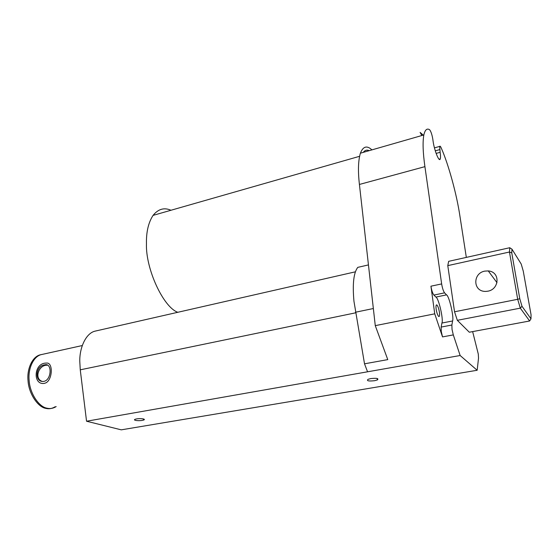 <?xml version="1.0" encoding="UTF-8"?>
<svg xmlns="http://www.w3.org/2000/svg" width="559" height="559" viewBox="0 0 559 559"><rect width="100%" height="100%" fill="white"/><g stroke="black" fill="none" stroke-linecap="round" stroke-linejoin="round"><path stroke-width="0.84" d="M439.423 312.271C438.759 308.428 437.9 305.976 436.831 304.921C436.027 304.704 435.796 306.115 436.153 309.141C436.775 312.816 437.606 315.248 438.654 316.45C439.535 316.848 439.793 315.458 439.423 312.271M371.917 149.889C366.949 145.214 363.105 146.318 360.38 153.201C358.207 160.706 357.886 171.117 359.416 184.449L375.271 325.638L434.741 313.837L442.525 336.902L441.261 331.466L441.149 327.071L451.882 325.017L452.035 329.426L453.307 334.897L460.148 355.517L477.162 370.268L478.525 358.172L478.287 354.078L472.641 331.606M370.806 378.576L368.06 379.323C366.334 380.854 368.486 381.322 374.516 380.721L377.353 379.938C378.988 378.429 376.808 377.982 370.806 378.576M136.655 418.894L135.418 419.187C132.12 420.207 138.052 421.151 142.161 420.403L143.446 420.102C146.689 419.096 140.798 418.146 136.655 418.894M477.162 370.268L121.275 429.843L86.547 421.227L367.556 371.798L364.517 363.811L353.952 301.259C352.387 283.916 353.665 272.617 357.795 267.363L368.451 264.91M367.556 371.798L460.148 355.517M466.325 257.399L459.91 216.026C456.773 194.602 448.472 164.206 441.198 147.911C440.527 146.332 440.01 145.829 439.654 146.416L440.136 152.307C440.604 155.381 440.646 157.582 440.247 158.903C439.248 162.669 434.406 150.63 433.134 141.518L432.792 139.03C431.946 134.314 430.87 131.197 429.557 129.681C426.922 128.088 425.015 129.849 423.834 134.957C422.569 142.091 422.932 152.656 424.917 166.645L441.652 283.916C442.372 288.192 443.35 291.169 444.587 292.853L433.903 295.068C432.624 293.412 431.632 290.449 430.933 286.194L434.741 313.837M423.268 135.124L420.109 132.413L421.849 135.53M457.332 320.314L469.308 332.228L529.625 320.985L520.303 308.149L457.332 320.314L454.537 311.775L447.78 265.63L448.653 261.332L509.759 247.728L511.995 249.202L511.758 252.871L519.779 298.716L521.994 306.269L530.98 318.826L531.05 314.731L523.273 271.178L521.219 264.051L511.995 249.202M441.149 327.071L441.924 323.032L452.58 320.971C454.174 317.463 449.136 295.767 446.522 294.873L444.587 292.853M452.58 320.971L451.882 325.017M363.259 152.376C364.943 150.196 366.935 149.623 369.247 150.657M375.271 325.638L387.771 359.619L364.517 363.811M487.958 291.176C499.494 289.199 500.452 271.786 488.259 270.919L484.709 271.129C472.509 273.309 472.816 291.896 485.841 291.414L487.958 291.176M86.547 421.227L80.258 369.82L79.776 361.198C79.567 347.195 86.163 333.024 95.184 331.117L96.267 330.865M177.818 312.285C163.514 307.45 145.55 269.026 146.451 243.766C146.199 231.992 148.408 222.531 153.075 215.376C158.246 208.982 164.206 207.277 170.963 210.261M521.994 306.269L520.303 308.149L517.69 299.303L454.537 311.775M519.779 298.716L517.69 299.303L509.459 252.018L447.78 265.63M511.758 252.871L509.459 252.018L509.759 247.728M441.924 323.032C443.636 319.517 438.626 297.933 435.894 297.067L433.903 295.068M530.98 318.826L529.625 320.985M44.503 364.859L44.993 364.775C52.246 362.938 51.589 379.792 44.077 381.343L43.784 381.392C34.351 382.761 35.259 365.949 44.503 364.859M82.292 345.539L41.017 354.665C32.485 355.943 26.748 368.926 28.041 380.637C28.726 393.62 37.858 407.05 45.684 408.349L46.145 408.454C49.171 409.146 52.162 408.587 55.103 406.777M47.592 365.174L45.817 365.279C38.466 366.117 34.211 378.646 42.121 381.371M42.093 354.427C33.568 355.706 27.845 368.695 29.138 380.406C29.83 393.403 38.955 406.84 46.774 408.147L47.235 408.252C50.261 408.943 53.245 408.384 56.18 406.575M45.006 363.14L47.103 363.043C53.056 363.196 52.546 379.121 46.117 382.761L44.482 383.362C32.96 385.424 33.652 364.307 45.006 363.14M453.307 334.897L442.525 336.902M359.416 184.449L424.917 166.645M80.258 369.82L355.601 312.83M430.933 286.194L441.652 283.916M355.489 312.229L373.349 308.526M439.73 149.609L435.272 150.846M436.125 153.418L440.136 152.307M435.894 297.067L446.522 294.873M436.831 304.921L436.293 305.032M360.38 153.201L423.834 134.957M355.384 271.821L95.184 331.117M488.259 270.919L496.993 282.679M153.075 215.376L359.556 156.31M143.446 420.102L143.432 418.936M377.353 379.938L377.192 378.492M439.136 159.203L440.247 158.903M434.441 147.876L439.654 146.416M44.993 364.775L46.299 365.195M47.235 408.252L46.145 408.454"/></g></svg>
